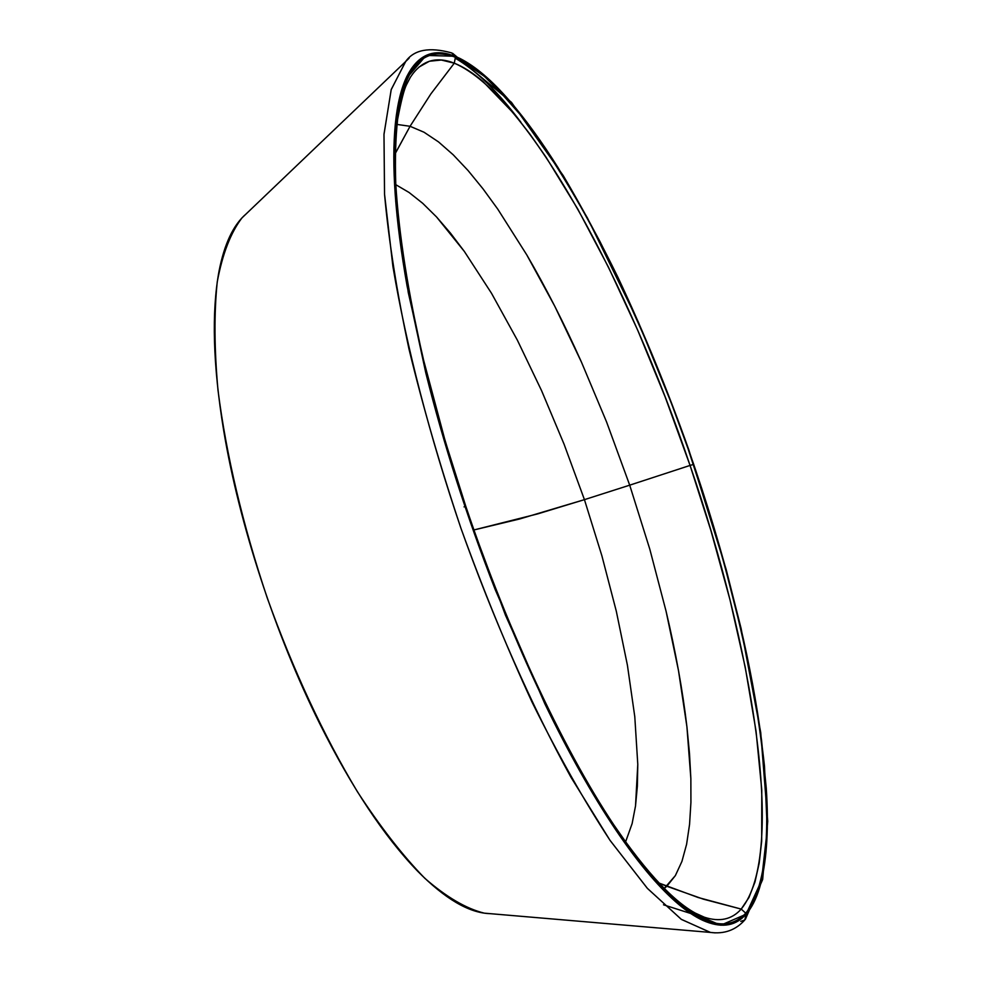 <?xml version="1.0" encoding="UTF-8"?>
<svg xmlns="http://www.w3.org/2000/svg" width="982" height="982" viewBox="0 0 982 982"><rect width="100%" height="100%" fill="white"/><g stroke="black" fill="none" stroke-linecap="round" stroke-linejoin="round"><path stroke-width="1.47" d="M473.938 529.961L519.76 518.95L584.437 499.654L564.073 444.208L541.647 390.824L517.379 340.189L491.503 293.274L464.376 251.478L436.56 216.973L422.702 203.299L409.077 192.484L395.844 184.714L409.077 192.484L422.702 203.299L436.56 216.973L450.493 233.151L464.376 251.478L491.503 293.274L517.379 340.189L541.659 390.824L564.073 444.208L584.437 499.654L537.694 513.893L473.938 529.961M693.709 912.388L704.352 917.213C719.622 922.233 731.909 919.52 741.201 909.087L698.141 897.511L658.848 882.99L666.827 886.267L664.176 888.489L675.371 875.588L681.925 861.423L686.614 844.213L689.56 824.401L690.923 802.417L690.862 778.628L686.921 726.803C682.662 690.579 675.714 652.048 666.066 611.197L649.802 549.171L629.707 485.169L584.437 499.654L601.892 555.824L616.315 611.258L627.412 665.207L634.789 716.725L637.784 764.377L637.367 786.116L635.514 805.989L632.113 823.628L625.583 841.93L632.113 823.628L635.514 805.989L637.784 764.377L634.789 716.725L627.412 665.207L616.315 611.258L601.892 555.824L584.437 499.654L629.707 485.169L606.569 421.941L581.467 362.149C564.049 323.262 545.832 287.53 526.806 254.939L497.776 209.141L482.984 188.814L468.107 170.586L453.23 154.812L438.488 141.887L424.04 132.239L410.059 126.285L395.218 153.487M394.408 155.119L410.059 126.285L396.998 124.432L410.059 126.285L424.04 132.239L438.488 141.887L453.23 154.812L468.107 170.586L482.984 188.814L497.776 209.141L526.806 254.939L554.793 306.274L581.467 362.149L606.569 421.941L629.707 485.169L690.064 465.431L665.109 396.838L637.711 330.21L608.435 267.153L577.76 209.031L546.017 157.132L529.998 134.215L514.016 113.703L482.862 81.396C472.808 72.815 463.295 66.739 454.285 63.179L430.865 93.916L410.059 126.285L430.865 93.916L454.285 63.179L441.299 60.025L429.416 61.24L418.921 67.12M653.202 878.141L659.855 885.199M629.707 485.169L649.802 549.171L666.066 611.197L678.501 670.632L686.921 726.803L689.487 753.341L690.862 778.628L690.923 802.417L689.56 824.401L686.614 844.213L681.925 861.423L675.371 875.588L666.827 886.267L703.443 899.181L741.201 909.087L748.971 897.487L754.974 882.02L759.209 863.055L761.688 841.071L761.774 789.909L756.042 731.16L745.215 667.122L729.957 599.658L710.894 530.525L690.064 465.431L629.707 485.169M465.701 506.049L445.288 441.348L423.5 359.793C408.095 292.869 398.852 234.256 395.771 183.953C394.96 159.379 395.599 137.738 397.673 119.031C401.135 100.962 404.068 89.522 406.499 84.722L410.366 77.259C421.315 60.602 435.959 55.9 454.285 63.179C529.629 95.635 629.781 286.818 690.064 465.431L693.488 464.4C632.666 284.387 531.778 90.933 455.403 57.275L454.285 63.179L455.403 57.275C416.577 42.557 396.249 77.013 394.408 160.631C394.924 244.493 421.106 374.424 465.321 506.074L465.321 506.074C509.67 637.735 569.744 763.947 623.705 840.42C679.753 915.997 720.432 940.253 745.755 913.174L741.201 909.087C731.872 919.533 719.597 922.233 704.352 917.213C681.569 909.111 653.19 881.001 619.237 832.896C566.614 756.471 508.676 633.586 465.714 506.086M464.989 506.479L464.032 506.884M690.064 465.431C751.525 643.357 787.564 852.511 741.201 909.087L745.755 913.174C792.29 855.212 755.391 643.738 693.488 464.4L690.064 465.431M455.059 56.269L448.848 54.206C430.889 49.333 416.933 56.674 406.978 76.215C401.307 87.84 397.44 103.576 395.378 123.413C391.315 164.706 395.218 218.937 407.1 286.106L425.783 372.841C443.729 444.65 466.904 516.962 495.296 589.789L544.924 703.959C568.32 752.31 591.716 793.959 615.113 828.906C627.498 847.331 639.503 863.276 651.115 876.705C670.215 898.69 687.437 913.235 702.768 920.343C720.113 928.088 734.057 926.591 744.577 915.838L747.842 912.131C753.329 904.999 757.638 895.474 760.768 883.554C766.991 858.391 768.832 826.586 766.255 788.165L761.516 740.011C756.631 703.137 749.487 664.704 740.072 624.712L725.035 565.853C710.772 514.298 694.09 463.062 675.002 412.145L638.386 322.145L587.371 217.857L558.267 168.008C542.039 142.083 525.812 119.681 509.584 100.827C492.007 80.45 475.423 66.31 459.822 58.392L455.059 56.269L451.585 52.881L455.059 56.269L489.404 79.788L526.413 121.608C551.565 156.776 576.115 196.817 600.063 241.744C635.268 311.797 666.483 386 693.697 464.351C728.509 568.001 754.458 673.91 764.487 766.181L767.249 829.508L761.504 880.621L746.099 914.217L720.714 925.228L686.209 910.326L644.511 868.861L598.382 802.785L550.988 716.357L505.497 615.284L464.891 506.16L431.773 396.176L408.254 292.464L395.734 201.58L394.85 129.194L405.382 79.702L426.151 55.409L455.059 56.269M745.755 913.174C735.432 924.97 721.488 927.192 703.922 919.839C673.112 906.104 636.41 864.246 593.803 794.242C546.287 714.061 503.459 618.009 465.321 506.074L450.002 458.385L436.56 412.182L424.801 366.949L406.781 281.527C397.673 228.769 393.586 184.1 394.531 147.509C395.599 112.82 400.852 87.668 410.316 72.067C421.462 54.538 436.487 49.616 455.403 57.275L468.463 64.063L482.223 74.153L511.143 103.257C529.212 124.53 547.33 150.209 565.497 180.307C584.376 211.658 602.58 245.807 620.108 282.767L646.352 341.122L670.829 401.724L688.038 448.639L714.736 530.808L724.176 563.594L740.698 628.468C750.346 670.031 757.49 709.569 762.106 747.093C766.512 783.108 767.899 815.146 766.255 843.219C764.303 875.809 757.466 899.131 745.755 913.174M409.089 58.196L405.566 61.633L391.167 89.743L383.974 134.509L384.551 194.399C388.749 240.946 396.9 292.476 408.978 349.015C423.156 407.456 440.488 467.211 460.951 528.279C493.43 619.335 531.446 705.42 570.886 777.13L609.932 840.211L647.298 888.268L681.238 919.299L710.305 932.409L715.191 932.875L710.514 932.446L681.447 919.447L647.494 888.489L610.092 840.445C584.02 800.661 557.985 754.532 532.011 702.056C506.565 646.88 482.874 588.93 460.926 528.218C429.809 436.634 406.339 346.167 392.923 266.576L384.527 194.031L383.999 134.153L391.253 89.448L405.726 61.461L409.089 58.196M484.298 913.162L489.932 913.641C469.003 912.99 444.821 898.763 417.411 870.96C384.122 836.345 351.617 787.355 319.899 724.004C275.242 634.421 239.178 524.155 223.65 430.337C212.984 365.267 211.449 312.19 219.035 271.13C224.387 243.831 233.409 224.768 246.101 213.953L241.977 217.894C230.684 232.66 222.448 253.982 217.255 281.846C214.015 313.184 214.272 349.334 218.004 390.284C226.314 455.415 242.701 524.548 267.153 597.694C293.25 670.301 323.36 735.015 357.497 791.86C380.206 826.721 402.645 855.531 424.825 878.301C446.356 897.057 466.18 908.681 484.298 913.162L710.305 932.409C724.237 934.263 735.727 930.126 744.786 919.987L746.099 914.217L744.786 919.987L740.747 921.386M745.768 914.598L748.48 909.786L745.768 914.598M520.865 122.198C498.021 91.768 476.282 70.508 455.673 58.441M690.727 913.493L663.501 904.803M241.977 217.894L405.566 61.633C413.913 49.665 429.244 46.743 451.585 52.881M452.579 53.286L511.426 102.312L563.189 175.532C582.105 207.521 600.407 241.535 618.071 277.599C644.069 332.873 667.674 390.345 688.861 449.977L726.128 569.339L741.115 628.529L760.719 732.486L767.728 821.283L762.658 879.479L745.412 919.262"/></g></svg>
